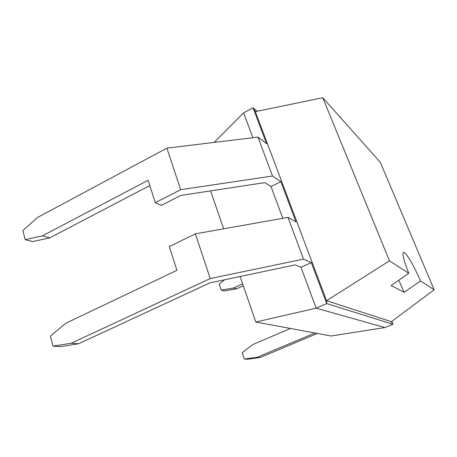 <?xml version="1.0" encoding="UTF-8"?>
<svg xmlns="http://www.w3.org/2000/svg" width="457" height="457" viewBox="0 0 457 457"><rect width="100%" height="100%" fill="white"/><g stroke="black" fill="none" stroke-linecap="round" stroke-linejoin="round"><path stroke-width="0.69" d="M210.563 190.877L223.65 228.82M240.102 276.514L255.806 322.031L331.051 335.998L384.891 327.555L392.883 324.276L391.735 321.408M255.806 322.031L316.17 308.155L384.891 327.555M214.133 142.413L243.632 112.845L253.052 107.818L255.343 111.628L326.589 300.712L326.738 303.602L311.308 262.598L300.98 267.259L316.17 308.155L326.738 303.602L392.883 324.276L391.346 321.694L434.15 289.767L380.304 162.292L322.768 97.752L389.461 260.821L408.735 273.303C404.531 262.541 402.64 255.766 403.051 252.978L403.594 252.287L404.611 252.681C408.569 256.543 413.882 265.963 420.537 280.946L434.15 289.767M271.007 186.547L280.849 181.686L272.509 176.031L257.959 137.094L166.885 148.148L37.514 217.492L22.85 230.534L25.232 239.668L42.438 235.846L148.125 180.298L155.294 202.708L161.441 205.319L180.886 195.396L264.854 182.617L271.007 186.547L282.797 218.292M243.632 112.845L252.87 137.711M257.108 111.262L253.052 107.818L266.557 143.709L257.959 137.094M300.98 267.259L295.245 264.871L209.906 282.883L78.501 343.795L60.415 346.629L52.978 346.126L50.379 336.163L65.877 323.213L176.91 270.304L169.33 246.597L195.373 233.853L287.961 217.372L296.016 221.965L280.849 181.686M311.308 262.598L303.557 259.113L210.231 278.559L71.246 343.247L78.501 343.795M272.509 176.031L180.686 189.678L166.885 148.148M155.294 202.708L180.686 189.678M389.461 260.821L326.589 300.712L391.346 321.694M317.392 333.461L260.033 357.528L257.125 357.305L244.329 359.042L242.199 352.684L252.778 344.549L290.469 328.463M314.947 333.01L257.125 357.305M255.343 111.628L322.768 97.752M25.232 239.668L32.738 241.599L49.779 237.851L149.81 185.565M303.557 259.113L287.961 217.372M210.231 278.559L195.373 233.853M71.246 343.247L52.978 346.126M398.79 280.21L404.154 292.331L420.537 280.946M404.154 292.331L391.129 285.562L408.735 273.303M260.033 357.528L247.334 359.248L244.329 359.042M224.621 279.781L219.206 284.123L221.222 290.138L224.347 290.943L236.555 288.835L243.295 285.768M221.222 290.138L233.516 288.007L242.633 283.848M42.438 235.846L49.779 237.851M236.555 288.835L233.516 288.007"/></g></svg>
